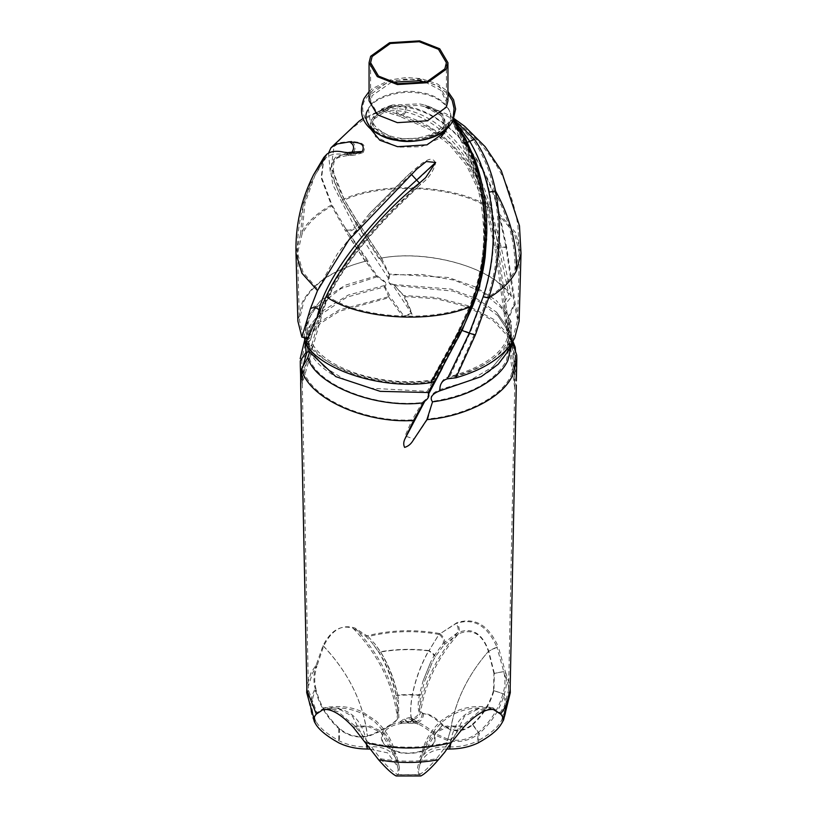 <?xml version="1.0" encoding="UTF-8"?>
<svg xmlns="http://www.w3.org/2000/svg" width="817" height="817" viewBox="0 0 817 817"><rect width="100%" height="100%" fill="white"/><g stroke="black" fill="none" stroke-linecap="round" stroke-linejoin="round"><path stroke-width="0.61" stroke-dasharray="4.08 3.06" d="M447.941 100.797L439.699 86.868L419.601 78.953L389.586 80.812L370.652 94.384L369.059 100.797M449.115 123.765C456.826 112.47 441.047 95.793 420.418 93.434C400.851 88.982 371.97 98.091 367.885 109.999L367.599 110.591M472.798 305.752L472.757 305.027C489.986 257.386 490.343 209.693 473.84 161.919L464.587 140.442L463.433 142.332L467.477 142.24M453.649 120.936L464.587 140.442L464.495 137.91M453.517 119.18L452.904 120.446M460.584 333.111L472.757 305.027M453.721 121.079L463.433 142.332L477.118 179.26C482.847 199.093 485.533 219.405 485.175 240.198C483.725 273.715 475.525 304.047 460.584 331.191L434.828 381.161C384.072 389.74 325.452 370.683 311.287 345.019L308.795 351.392L309.847 351.637L309.449 352.536M433.858 381.896L434.603 381.222M305.558 343.487L311.287 345.019M472.818 162.011L473.104 160.704C488.821 210.061 487.749 258.397 469.908 305.711L471.327 304.67C488.576 257.416 489.066 209.867 472.818 162.011L463.474 140.606L462.024 142.975L463.974 143.516L469.959 141.739L454.415 122.581L452.312 121.713L463.474 140.606L463.402 138.808L473.104 160.704L473.891 160.939C481.775 183.794 485.564 207.835 485.237 233.07L483.603 256.824C481.427 273.869 477.342 289.984 471.368 305.19L459.185 331.814L433.745 379.762C384.123 387.901 327.117 369.335 313.013 344.856L308.234 343.957C324.216 369.825 385.297 388.095 431.121 380.722L433.97 379.844L459.205 332.427L459.215 330.466L461.115 329.547L470.071 332.968L483.633 296.51C494.663 262.808 496.634 228.025 489.546 192.169C485.482 173.041 478.956 156.231 469.959 141.739L473.298 140.32L454.17 121.396C447.726 117.403 452.792 122.336 454.303 124.746L464.046 139.135L473.891 160.939M368.375 108.835L370.887 126.186L393.457 138.155L396.725 138.798L423.543 138.155L439.771 131.66L448.625 122.427C456.254 111.265 440.659 94.792 420.275 92.464C400.943 88.062 372.399 97.07 368.375 108.835M435.543 163.155C432.448 155.404 425.79 161.215 422.032 163.267L410.205 173.081L420.653 184.376C428.374 178.688 433.337 171.611 435.543 163.155L416.884 180.394M363.146 152.585C368.549 141.218 355.466 142.505 351.667 141.249C355.599 144.813 356.059 148.796 353.026 153.208L348.44 155.455L344.641 154.525L354.935 155.056L363.146 152.585L353.026 153.208M483.633 296.51L487.524 297.327C500.525 289.657 509.685 280.67 514.996 270.376L519.469 253.372L517.61 320.111L513.209 336.829C503.589 354.507 484.461 367.517 455.815 375.861L474.401 334.276L487.524 297.327C498.83 263.217 501.087 227.902 494.275 191.392C490.374 171.795 483.378 154.77 473.298 140.32M506.928 313.473L496.379 300.585L508.205 315.137L506.928 313.473L505.794 303.587L511.442 296.663L500.872 245.784L490.915 208.141C476.474 155.455 438.8 111.408 397.532 108.712L381.345 109.161C389.117 105.791 397.225 104.811 405.681 106.23C445.03 111.663 488.096 158.365 499.504 214.156L506.601 246.785L515.118 303.025L519.122 321.101M391.425 82.241L372.133 95.609L370.601 101.768L378.526 115.166L397.828 122.775L426.668 120.977L444.867 107.936L446.399 101.768L440.7 90.227L425.575 82.241M396.347 110.642C396.48 114.074 397.736 115.973 400.116 116.331L381.457 110.785C389.648 107.129 398.093 106.026 406.795 107.446C406.059 112.858 403.833 115.82 400.116 116.331L381.519 110.898L396.347 110.642C435.788 113.308 474.595 156.129 488.678 208.039L498.646 245.978L508.766 294.232C492.559 267.547 427.894 249.185 381.386 258.07L356.937 220.723L357.407 221.284L355.885 227.637C351.627 231.323 348.073 232.263 345.203 230.476L331.763 206.047C317.578 213.962 307.652 223.388 302.004 234.305L297.531 253.372L303.107 272.418L317.823 289.289L337.513 253.607L369.539 213.543L410.205 173.081M405.681 106.23C405.712 111.224 403.955 114.094 400.401 114.829L381.345 109.161L400.401 114.829C451.301 126.788 490.629 179.975 497.91 247.888L496.409 247.428L500.872 245.784M328.536 153.085L330.293 172.601L342.313 199.828L354.854 221.111L378.965 258.519L381.529 260.837L388.739 274.001L448.4 277.484L475.749 287.063L496.379 300.585M511.575 343.283L511.146 321.857L508.96 317.844L515.118 303.025M304.659 340.168L306.651 336.686L319.57 322.276L339.157 309.939L390.097 296.357L384.46 285.521C388.912 282.539 381.018 279.138 377.107 275.707L368.722 263.799L367.946 260.643C335.082 268.66 313.207 282.478 302.341 302.096L297.878 321.101M305.854 344.672L308.571 339.892L307.355 338.105M377.107 275.707L345.458 285.133L320.621 300.585L308.203 316.271L304.128 336.543M323.838 157.395L321.295 176.584L331.886 204.781C316.884 212.92 306.426 222.694 300.523 234.081L303.393 203.27L313.534 174.807M317.823 289.289L311.001 306.783C314.3 305.64 317.374 306.365 320.233 308.969L321.898 315.117L318.354 319.059L328.322 296.642C342.405 265.351 381.212 218.119 420.653 184.376L390.649 213.625C375.759 228.974 362.86 244.007 351.943 258.744C335.767 281.273 325.748 300.064 321.898 315.117L311.491 351.565L310.889 351.351L324.196 366.894L344.488 379.435L370.724 388.218L427.342 391.363L459.215 330.466C473.983 303.638 482.122 273.675 483.623 240.586C484.021 219.814 481.366 199.511 475.637 179.679L462.024 142.975L452.271 121.631L464.046 139.135M431.121 380.722L457.479 332.754L469.908 305.711C430.916 322.889 359.848 318.344 328.322 296.642M517.61 320.111L514.199 303.444L505.999 247.245L496.767 248.215L494.877 247.643L498.646 245.978M445.827 129.28L441.578 115.84L424.299 106.516C439.086 110.898 452.271 117.924 463.821 127.595C493.979 153.31 512.024 186.133 517.947 226.064L519.469 253.372L514.434 233.243L499.177 215.392L505.999 247.245M499.177 215.392C487.759 159.693 446.766 113.001 406.795 107.446M351.667 141.249L339.596 142.679L333.969 146.56L331.304 167.168L344.508 199.991L356.937 220.723M509.328 322.276L507.52 324.308L507.296 330.783L509.614 336.155L510.339 340.28L506.428 360.716C494.275 381.794 469.683 395.346 432.632 401.372C427.7 395.081 435.778 391.506 440.016 389.515L469.275 380.865L492.804 366.894L506.928 349.829C511.473 340.75 512.279 331.569 509.328 322.276L507.663 318.763L514.199 303.444M384.368 286.879L389.147 297.633L339.382 311.267L320.356 323.461L307.866 337.646L306.661 340.28L310.572 327.535L319.222 315.587L346.98 297.112L384.368 286.879C389.3 283.254 381.222 280.057 376.984 276.8L365.434 261.205C334.592 269.324 314.045 282.702 303.791 301.35L299.39 320.111L302.801 334.745L311.001 306.783M376.984 276.8L341.026 288.554L315.719 307.907L310.072 316.485C305.527 325.554 304.721 334.745 307.672 344.039L309.868 339.014L302.801 334.745M302.004 234.305L304.843 203.739L314.902 175.502L326.065 157.701C330.109 154.352 336.298 153.3 344.641 154.525M326.065 157.701L323.614 160.489L321.52 178.862L331.763 206.047M384.46 285.521L348.369 294.998L320.519 312.145L309.143 326.841L305.007 341.72M511.442 296.663C496.256 268.344 427.281 248.491 378.965 258.519M481.162 376.647C493.805 369.376 502.312 361.369 506.673 352.617C510.605 342.517 511.279 335.011 508.695 330.109L508.746 324.523L511.146 321.857M512.034 342.599L510.972 335.072L512.341 342.119M508.695 330.109L510.972 335.072M392.048 299.349L403.833 316.005L412.054 314.3L392.231 284.102C388.851 283.662 387.575 281.712 388.392 278.25L388.739 274.001M392.231 284.102L393.6 284.51L403.424 295.519L435.88 297.48L467.743 305.629L493.815 319.447L510.349 336.686L512.586 341.731M508.205 315.137L507.97 328.097L509.226 329.792L496.481 312.145L476.852 298.767L450.831 289.116L393.6 284.51M346.868 152.718L334.49 158.753L330.405 169.201L332.805 184.765L354.905 227.208C350.626 230.588 347.552 231.088 345.703 228.709L331.886 204.781M344.57 226.973L367.946 260.643M319.222 315.587L311.706 325.932C307.897 335.389 307.315 342.68 309.949 347.817L307.672 344.039M310.889 351.351L313.013 344.856M308.234 343.957L318.354 319.059M309.949 347.817L307.948 352.004L301.769 360.358L301.81 363.79L301.769 360.358M306.661 340.28L307.386 352.096M455.815 375.861L449.667 376.708L470.071 332.968L474.401 334.276M311.491 351.565L309.347 358.06C317.057 385.073 375.943 408.234 422.318 402.505L423.145 401.607C427.414 398.482 428.986 395.51 427.853 392.66L427.342 391.363M440.016 389.515C440.128 382.264 443.345 377.995 449.667 376.708L449.411 376.76C479.181 368.63 498.084 356.784 506.111 341.22C509.992 331.631 510.502 324.155 507.663 318.763M506.111 314.953L501.281 307.907L482.449 292.118L454.528 280.231L421.746 274.43L389.658 274.941L389.147 278.321C388.014 282.764 389.586 285.164 393.855 285.501L453.057 291.118L478.976 301.514L497.778 315.587L507.653 330.191L506.489 328.536L506.111 314.953L503.946 303.515L508.766 294.232M389.658 274.941L381.386 258.07M365.434 261.205L345.203 230.476M300.748 379.017L300.656 382.867M512.882 341.251L510.349 336.686M509.226 329.792L511.646 339.239M516.344 380.865L515.547 352.301M516.722 355.068L516.569 371.388M412.054 314.3L403.424 295.519M478.272 742.827L479.252 733.441C469.867 740.764 459.277 743.113 447.491 740.478L450.79 729.275L442.875 724.75C435.022 716.938 428.629 713.241 423.696 713.68L420.663 711.883C419.213 708.482 419.356 702.671 421.102 694.481L424.554 681.378L432.316 662.199L435.236 656.837L444.152 644.674C445.633 641.192 444.274 637.546 440.067 633.757L456.836 622.748C474.738 616.937 488.546 624.903 498.247 646.666L488.454 651.343C467.733 675.169 455.181 701.149 450.79 729.275C458.837 731.358 466.078 729.652 472.502 724.148L479.252 733.441C491.579 722.779 499.943 709.687 504.324 694.144L504.273 694.072C506.744 686.872 507.091 679.346 505.304 671.503L498.247 646.666M435.236 656.837C435.441 655.5 433.388 653.437 429.078 650.659L439.464 633.492L440.067 633.757M472.502 724.148C482.816 714.763 489.822 703.549 493.519 690.488L504.273 694.072M493.519 690.488L493.938 673.422L505.1 671.298M444.152 644.674L458.327 633.941C459.971 630.642 459.471 626.905 456.836 622.748M493.938 673.422L488.454 651.343C482.244 633.818 472.195 628.018 458.327 633.941C437.606 657.777 425.054 683.758 420.663 711.883C419.519 716.448 416.486 719.072 411.564 719.736C410.114 714.722 410.4 706.429 412.411 694.848C415.71 678.978 421.204 664.231 428.894 650.598C411.921 648.555 395.173 649.045 378.628 652.048C386.288 664.568 392.129 679.019 396.143 695.41L397.379 701.098L397.522 718.96C393.651 724.475 384.327 730.112 369.529 735.872L367.395 736.362C356.651 738.282 347.102 735.688 338.728 728.56C327.852 718.439 320.519 707.073 316.73 694.47L315.188 688.68L314.494 689.997C309 701.088 309.235 712.148 315.188 723.168M439.464 633.492C414.29 629.059 389.689 629.948 365.669 636.167L353.118 628.293C340.893 624.443 330.854 630.244 322.991 645.685L316.332 664.65L310.981 672.861L307.09 685.463L306.875 690.069M316.332 664.65C313.554 673.055 313.177 681.072 315.188 688.68M310.358 355.538L302.27 383.888L301.81 363.79M309.347 358.06L303.475 369.437C308.908 397.052 364.229 422.746 412.115 419.887L422.318 402.505M302.27 383.888L308.418 690.099L316.914 712.741C314.341 715.723 314.065 718.654 316.067 721.544L315.566 720.737C310.787 711.944 308.346 702.538 308.234 692.51L308.418 690.099M302.096 372.521L302.29 383.755L303.475 369.437M432.632 401.372L427.853 418.907C465.22 415.679 501.577 396.756 510.972 375.626L515.282 358.99L515.231 356.181L509.614 336.155M307.866 337.646L306.028 340.914L301.718 358.99M427.853 418.907L414.219 439.117L405.038 435.951L412.115 419.887M380.528 758.758C399.176 761.934 417.824 761.934 436.472 758.758L448.88 742.306C421.96 748.811 395.04 748.811 368.12 742.306L380.528 758.758C388.106 767.367 393.804 772.637 397.644 774.577L398.236 774.741L399.503 767.898L398.839 765.08C394.57 751.405 384.113 745.37 367.456 746.963C356.978 747.004 347.654 745.012 339.484 740.999C327.28 734.228 319.478 727.743 316.067 721.544C310.644 710.943 310.562 700.322 315.832 689.701L316.547 691.172C320.141 705.275 327.78 717.704 339.484 728.458C347.654 735.371 356.978 737.822 367.456 735.811L371.806 734.585C385.798 728.141 394.805 722.514 398.839 717.694L398.471 698.668C395.111 681.102 389.055 665.375 380.303 651.496L374.983 644.021L368.12 636.555C391.302 630.857 414.944 630.132 439.035 634.401L456.1 623.514C473.737 617.611 487.33 625.465 496.889 647.064L488.729 650.965C467.692 675.189 454.967 701.497 450.555 729.898C458.745 732.012 466.109 730.296 472.635 724.771L478.262 732.502C490.414 722.003 498.646 709.095 502.955 693.786L502.904 693.715C505.284 686.729 505.59 679.417 503.823 671.799L496.889 647.064M316.067 689.242C314.065 681.929 314.341 674.219 316.914 666.121L312.451 673.157L308.642 685.473M394.682 285.746L404.885 296.653L436.758 298.818L467.865 307.018L493.182 320.703L509.134 337.646L513.525 347.092L509.134 337.646M507.653 330.191L510.176 339.698M515.231 356.181L514.659 387.544L513.525 347.092M389.147 297.633L402.781 316.445L411.962 313.085L404.885 296.653M492.396 707.716L478.691 711.862L462.003 726.078L446.879 726.017L434.378 731.889L419.907 757.451L425.065 742.959C428.68 734.657 434.082 727.222 441.272 720.635L454.405 711.995C465.772 706.644 478.435 705.214 492.396 707.716L500.086 712.741C502.659 715.723 502.935 718.654 500.933 721.544L500.453 722.33C496.859 728.294 489.22 734.514 477.516 740.999L478.262 732.502C469.264 739.559 459.113 741.805 447.808 739.232L450.555 729.898L442.293 725.261C434.082 717.265 427.424 713.425 422.318 713.721L419.172 711.781C417.691 708.308 417.834 702.436 419.601 694.144L423.083 680.918L430.947 661.494L433.909 656.061C434.072 654.948 432.367 653.232 428.772 650.914L439.035 634.401M433.909 656.061L442.947 643.725C444.193 640.865 443.059 637.832 439.546 634.615M472.635 724.771C483.102 715.324 490.21 703.978 493.948 690.733L494.346 673.392L503.65 671.625M493.948 690.733L502.904 693.715M442.947 643.725L457.346 632.838C458.715 630.091 458.306 626.976 456.1 623.514M494.346 673.392L488.729 650.965C482.081 632.889 471.623 626.843 457.346 632.838C436.319 657.072 423.584 683.38 419.172 711.781C418.222 715.59 415.69 717.765 411.584 718.327C410.114 713.517 410.369 705.561 412.35 694.46C415.618 678.825 421.031 664.292 428.619 650.863C412.422 648.912 396.388 649.301 380.528 652.027L374.983 644.021M510.125 690.069L509.91 685.463L505.304 671.503M501.812 723.168L502.506 721.85C507.081 712.7 507.694 703.468 504.324 694.144M365.669 636.167L372.092 642.856L378.628 652.048M421.102 694.481C420.244 695.543 417.344 695.665 412.411 694.848L396.143 695.41M424.554 681.378L432.316 662.199L424.554 681.378M369.999 749.087L387.615 752.876L397.522 766.417L398.226 769.42L396.766 776.15M447.471 749.077C432.673 748.443 423.349 754.224 419.478 766.417L418.774 769.42L420.234 776.15M500.086 712.741L504.549 705.704L508.582 690.099L508.358 685.473L503.823 671.799M501.168 721.094C505.672 712.077 506.274 702.967 502.955 693.786M368.12 742.306L354.997 726.078L338.309 711.862L324.604 707.716L316.914 712.741M462.003 726.078L448.88 742.306M397.644 774.577L419.356 774.577C423.196 772.637 428.894 767.367 436.472 758.758M419.356 774.577L418.764 774.741L417.497 767.898L418.161 765.08C422.195 752.396 431.202 746.381 445.194 747.014L449.544 746.963C460.022 747.004 469.346 745.012 477.516 740.999M368.12 636.555L354.997 628.059C342.129 623.861 331.671 629.897 323.614 646.176L316.914 666.121M419.601 694.144C418.886 695.032 416.466 695.134 412.35 694.46L397.644 694.889C393.804 678.845 388.106 664.568 380.528 652.027M423.083 680.918L430.947 661.494L423.083 680.918M423.696 713.68C422.93 719.736 419.815 722.882 414.331 723.106L411.564 719.736M447.491 740.478L434.562 734.789C424.36 726.875 417.62 722.984 414.331 723.106C399.064 721.993 388.575 725.567 382.877 733.819C379.966 743.01 386.002 749.393 400.984 752.957C416.915 754.632 427.965 751.15 434.123 742.5L434.562 734.789L442.875 724.75M397.644 694.889L398.471 698.668M422.318 713.721C421.684 718.766 419.08 721.391 414.515 721.585L411.584 718.327M447.808 739.232L435.369 733.625C425.197 725.557 418.243 721.544 414.515 721.585C398.778 720.431 387.963 724.107 382.08 732.614C379.088 742.102 385.307 748.678 400.749 752.345C413.473 755.245 432.264 749.312 434.92 741.57L435.369 733.625L442.293 725.261M405.487 720.083L407.612 722.33L409.715 722.269L411.513 721.105L411.135 719.603L409.388 718.848L405.487 720.083M404.313 719.113L407.274 722.248L410.195 722.146L412.687 720.533L412.166 718.46L409.726 717.408L404.313 719.113M446.746 128.453L442.457 114.635L424.697 105.025L419.376 103.882L392.303 105.025L371.429 119.006L370.254 128.463M300.523 234.081L295.989 253.413M475.341 160.418L473.84 161.919M457.183 125.685L464.985 142.771L481.182 189.432L486.626 238.881M433.837 381.937L460.584 331.191L461.901 330.477M319.723 310.583L320.417 314.688L316.128 318.293M333.969 146.56C350.187 126.921 369.764 113.573 392.701 106.516C377.178 111.357 374.972 117.107 374.533 118.026C370.52 122.703 375.034 128.422 388.085 135.162C410.624 144.068 439.209 134.397 442.467 125.124C444.203 120.916 445.582 113.686 424.299 106.516L419.111 105.393L392.701 106.516L372.327 120.15L375.422 136.705L397.889 147.152L421.245 146.754L440.353 137.91M514.996 270.376C515.578 243.834 508.674 217.506 494.275 191.392L489.546 192.169M444.673 132.405L445.204 131.231M454.17 121.396L463.974 143.516M521.011 253.413L515.66 232.559L499.504 214.156M506.601 246.785L497.91 247.888L508.746 324.523M400.401 114.829C398.063 114.349 397.113 112.307 397.532 108.712M490.915 208.141C458.572 184.856 381.794 180.557 342.313 199.828M514.659 338.064L507.48 341.915L507.653 348.42M350.575 153.259L348.338 153.923L344.1 152.217M354.854 221.111L356.12 222.122L354.905 227.208L388.392 278.25M457.479 332.754L459.185 331.814M488.678 208.039C456.683 185.847 383.275 181.752 344.508 199.991M323.614 160.489L314.902 175.502C302.647 199.971 296.857 225.921 297.531 253.372L299.39 320.111M308.387 347.266L317.445 315.515M442.569 367.497L458.112 338.024M301.33 371.98L302.566 367.64M516.405 378.649L509.992 333.305M502.506 721.85L503.589 719.94M353.118 727.028L368.355 726.67L380.988 732.318L395.602 757.859L397.522 766.417M325.054 709.279L340.28 709.718L352.536 716.356L366.241 743.49M338.728 728.56L338.728 742.827M463.882 727.028L448.645 726.67L436.012 732.318L421.398 757.859L419.478 766.417M322.991 645.685C348.706 672.657 363.504 702.875 367.395 736.362M508.358 685.473L508.766 692.448C508.685 701.905 506.499 710.841 502.21 719.246L504.549 705.704M354.997 726.078L370.121 726.017L382.622 731.889L397.093 757.451L398.839 765.08M323.614 707.961C348.818 705.745 363.442 718.746 367.456 746.963M339.484 728.458L339.484 740.999M417.497 767.898L418.161 765.08M323.614 646.176C348.818 673.065 363.442 702.947 367.456 735.811M491.946 709.279L476.719 709.718L464.464 716.356L450.759 743.49M353.118 628.293C378.833 655.265 393.631 685.483 397.522 718.96M493.386 707.961C468.182 705.745 453.558 718.746 449.544 746.963M354.997 628.059C380.201 654.948 394.815 684.83 398.839 717.694M369.059 91.555L372.195 88.696L390.107 79.923L406.253 77.554L421.051 78.606L437.452 83.957L447.941 91.555M453.843 118.414L446.041 113.757L424.697 105.025C445.673 111.49 446.45 120.773 443.835 125.828C438.76 137.716 407.969 144.803 387.942 136.756C373.9 129.821 368.978 123.347 373.165 117.331C373.829 115.759 376.994 109.692 392.303 105.025L363.156 118.414M309.847 351.718L320.417 314.698L328.015 294.855C333.203 283.754 340.771 271.407 350.707 257.825C361.849 242.792 375.023 227.453 390.24 211.828L425.637 177.677M416.701 169.15L411.237 174.195C387.646 195.763 366.802 217.751 348.696 240.167M393.457 138.155C369.978 135.111 356.692 111.561 365.393 99.235L373.206 89.86L389.934 81.567L405.702 79.106L420.826 80.137L436.789 85.356L447.941 93.832M423.543 138.155C435.379 136.153 444.734 129.974 451.607 119.609L453.415 114.829M446.399 101.768L446.399 62.705M508.96 317.844C512.096 323.981 511.605 332.008 507.48 341.915C498.84 358.428 478.956 370.693 447.818 378.72M320.621 300.585L309.52 314.525C305.221 323.798 304.904 332.253 308.571 339.892M370.601 62.705L370.601 101.768M381.529 260.837L356.12 222.122C341.68 200.267 333.612 182.967 331.927 170.222C331.539 164.431 332.386 160.612 334.49 158.753C335.307 156.629 339.923 155.016 348.338 153.923L355.865 153.463M369.539 213.543L406.274 176.707M471.368 305.19L459.205 332.427M315.719 307.907L310.889 315.219C306.845 324.135 306.498 332.07 309.868 339.014M382.285 259.193L357.407 221.284C343.028 199.45 335.052 182.375 333.459 170.059C333.142 164.605 333.867 161.174 335.634 159.785C335.797 158.12 340.066 156.68 348.44 155.455L354.935 155.056M308.55 348.481C305.721 342.885 306.314 335.133 310.327 325.237L320.519 312.145M309.847 351.637C314.024 360.736 322.695 369.07 335.838 376.647M516.211 387.472L496.409 247.428L486.054 202.463L467.191 163.563L450.044 143.2L430.11 127.973L399.819 114.727M496.481 312.145L507.97 328.097M324.196 366.894L311.491 351.504M507.296 330.783C509.685 335.276 509.022 342.323 505.294 351.923L492.804 366.894M505.427 313.942L501.281 307.907M514.659 387.544L494.888 247.643L484.757 203.423L466.395 165.146L449.564 144.875L429.967 129.689L399.38 116.208M497.778 315.587L506.489 328.536M308.938 354.905L300.738 383.643M306.651 336.686L305.129 340.127M414.781 418.1L411.543 424.237M345.816 228.893L368.722 263.799M307.09 685.463L306.835 688.241M351.371 240.167L366.22 262.788M509.91 685.463L510.165 688.241M398.226 769.42L395.602 757.859C392.538 744.338 385.563 732.308 374.676 721.758L365.628 715.304C352.668 708.298 338.718 706.337 323.787 709.432M493.213 709.432C478.282 706.337 464.332 708.298 451.372 715.304L442.324 721.758C431.437 732.308 424.462 744.338 421.398 757.859L418.774 769.42M399.503 767.898L397.093 757.451L391.935 742.959C388.32 734.657 382.918 727.222 375.728 720.635L362.595 711.995C351.228 706.644 338.565 705.214 324.604 707.716M514.751 385.338L508.582 690.099M515.078 369.345L515.282 358.99M397.379 701.098C394.131 682.961 388.055 666.764 379.139 652.538L372.092 642.856M418.764 774.741L398.236 774.741M411.135 719.603L417.61 724.097C422.185 723.423 398.533 722.299 399.39 724.097L405.865 719.603M412.166 718.46L418.181 722.667L411.288 721.411C402.771 721.656 398.614 722.075 398.819 722.667L404.834 718.46"/><path stroke-width="1.23" d="M444.867 68.863L446.399 62.705L438.474 49.306L419.172 41.708L390.332 43.495L372.133 56.536L370.601 62.705L378.526 76.093L397.828 83.702L426.668 81.904L444.867 68.863M446.348 69.108L447.941 62.705L439.699 48.765L419.601 40.85L389.586 42.719L370.652 56.291L369.059 62.705L377.301 76.635L397.399 84.549L427.414 82.691L446.348 69.108M369.059 62.705L369.059 100.797L377.301 114.737L397.399 122.652L427.414 120.783L446.348 107.211L447.941 100.797L447.941 62.705M367.885 109.999C360.174 121.294 375.953 137.981 396.582 140.33C416.149 144.783 445.03 135.673 449.115 123.765M452.904 120.446L464.495 137.91L474.248 160.101C489.996 209.969 488.832 258.764 470.755 306.487L458.163 333.581L430.845 382.632C383.541 390.179 320.489 370.479 305.558 343.487L326.085 296.602C340.526 265.464 378.2 215.514 419.468 183.069L425.637 177.677L435.655 162.45L426.249 161.541L416.701 169.15L348.696 240.167L317.496 290.576L310.399 308.734L301.882 337.125L297.878 321.101L295.989 253.413L301.902 273.174L317.496 290.576M326.912 154.137L323.838 157.395L313.534 174.807L326.912 154.137C330.967 151.155 336.706 150.522 344.1 152.217L355.865 153.453L362.35 151.482C366.588 141.382 353.792 142.709 349.574 141.882L335.91 144.149L331.008 147.744L328.536 153.085M326.085 296.602C357.723 319.12 430.886 324.124 470.755 306.487L472.757 305.027M475.32 335.011L469.264 333.183L447.348 378.853L455.927 377.791L475.32 335.011L488.627 297.98C500.086 263.564 502.404 227.912 495.582 191.035L488.964 192.128C484.828 172.979 478.435 156.057 469.775 141.351L455.426 121.835L453.649 120.936M486.626 238.881L479.579 286.91L462.095 330.456L469.264 333.183L483.174 296.826L488.627 297.98C501.812 290.198 511.085 281.089 516.477 270.662C517.059 243.895 510.104 217.353 495.582 191.035C491.681 171.233 484.634 154.005 474.452 139.36L453.517 119.18M455.927 377.791C485.247 369.345 504.824 356.1 514.659 338.064L519.122 321.101L521.011 253.413L516.477 270.662M430.845 382.632L434.603 381.222M308.795 351.392L335.838 376.647L380.191 391.353L428.261 392.528L433.858 381.896M425.575 82.241L419.172 80.771L391.425 82.241M447.818 378.72L447.348 378.853C442.038 380.426 439.546 384.419 439.893 390.822L481.162 376.647L498.166 364.29L508.797 350.258L511.575 343.283M307.355 338.105L301.882 337.125M304.128 336.543L305.854 344.672L308.55 348.481M308.387 347.266L308.254 347.736C309.316 351.055 308.908 352.505 307.008 352.086L306.028 352.27L300.278 360.92L300.319 365.985L300.278 360.92M305.007 341.72L306.028 352.27M309.449 352.536L307.774 357.55C315.372 385.226 376.045 408.99 423.4 402.832L424.769 401.29C428.149 398.655 429.425 396.235 428.608 394.008L428.261 392.528M439.893 390.822C435.982 392.231 428.088 396.133 432.54 401.821C466.803 397.716 499.003 380.048 507.857 360.501L512.034 342.599M300.748 379.017L300.319 365.985M307.774 357.55L301.739 368.62C306.61 397.144 364.28 423.89 413.576 420.469L404.946 438.892C403.455 441.936 403.343 444.765 404.609 447.399C408.01 446.368 410.696 444.274 412.656 441.129L426.903 419.632C465.251 416.609 502.863 397.256 512.453 375.606L516.824 358.724L516.722 355.068L512.341 342.119M301.33 371.98L300.595 374.543L300.748 383.602L301.739 368.62M426.903 419.632L432.54 401.821M423.4 402.832L413.576 420.469M304.659 340.168L300.176 358.724M512.586 341.731L515.261 347.368L512.882 341.251M516.824 358.724L516.344 380.865M515.547 352.301L515.261 347.368M300.656 382.867L306.875 690.069L316.332 714.109L322.991 709.636C330.854 708.308 340.893 714.099 353.118 727.028L378.628 759.79C398.543 763.364 418.457 763.364 438.372 759.79C430.712 768.531 424.871 773.924 420.857 775.976L396.143 775.976L420.857 775.976M365.669 742.592C394.223 749.832 422.777 749.832 451.331 742.592L444.591 752.416L438.372 759.79M316.332 714.109C313.554 717.152 313.177 720.175 315.188 723.168C318.467 729.377 326.31 735.923 338.728 742.827C347.102 746.912 356.661 748.975 367.395 749.026L369.999 749.087M306.835 688.241L306.692 692.561L315.188 723.168M493.213 709.432L500.668 714.109L506.019 705.898L510.125 690.069L516.293 385.073M500.668 714.109C503.446 717.152 503.823 720.175 501.812 723.168L503.589 719.94L506.019 705.898M447.001 749.087L449.605 749.026C460.339 748.975 469.898 746.901 478.272 742.827C489.148 736.822 496.481 731.072 500.27 725.567L501.812 723.168M325.054 709.279L323.787 709.432M491.946 709.279L494.009 709.636C486.146 708.308 476.107 714.099 463.882 727.028L451.331 742.592M378.628 759.79C386.288 768.531 392.129 773.924 396.143 775.976M370.254 128.463L379.772 140.207L397.624 146.692L427.025 144.864L445.571 131.568L446.746 128.453M474.248 160.101L475.341 160.418C483.296 183.468 487.106 207.692 486.779 233.09L485.135 257.018C482.939 274.185 478.823 290.433 472.798 305.752L460.584 333.111L434.961 381.243M464.495 137.91L465.394 138.379L475.341 160.418M455.089 120.16L457.183 125.685M467.477 142.24L474.452 139.36M483.174 296.826C494.244 262.982 496.174 228.086 488.964 192.128M461.901 330.477L458.112 338.024M458.163 333.581L460.553 332.264M411.329 174.266L416.599 180.057C365.699 225.87 326.371 278.015 319.09 309.776L319.723 310.583M435.655 162.45L416.599 180.057L419.468 183.069M310.399 308.734C313.187 306.947 316.077 307.294 319.09 309.776L317.445 315.515M440.353 137.91L444.673 132.405M445.204 131.231L445.827 129.28M362.35 151.482L352.015 152.115L350.575 153.259M349.574 141.882C353.873 144.374 354.69 147.785 352.015 152.115L346.868 152.718M507.653 348.42L508.797 350.258M428.608 394.008L442.569 367.497M302.566 367.64L307.008 352.086M404.946 438.892L424.769 401.29M366.241 743.49L367.395 749.026M450.759 743.49L449.605 749.026M447.941 91.555L453.578 99.786L455.641 109.049L452.986 120.303C436.533 156.047 345.305 143.731 364.014 98.53L369.059 91.555M313.534 174.807C301.156 199.511 295.305 225.706 295.989 253.413M465.394 138.379L453.711 121.069M447.941 93.832L452.23 100.552L454.078 108.528L453.415 114.829M453.843 118.414L464.791 126.4L485.155 146.713L501.342 170.763L519.469 225.849L521.011 253.413M363.156 118.414L359.255 121.059L331.008 147.744M510.165 688.241L510.308 692.581L503.589 719.94"/></g></svg>
